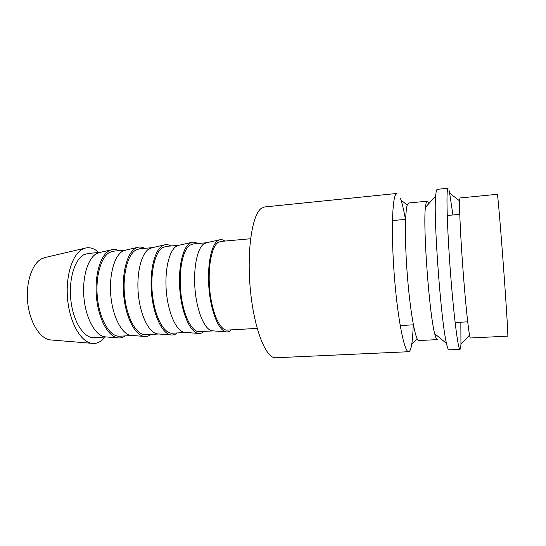 <?xml version="1.0" encoding="UTF-8"?>
<svg xmlns="http://www.w3.org/2000/svg" width="546" height="546" viewBox="0 0 546 546"><rect width="100%" height="100%" fill="white"/><g stroke="black" fill="none" stroke-linecap="round" stroke-linejoin="round"><path stroke-width="0.82" d="M413.192 324.836C412.988 333.115 412.496 339.667 411.704 344.492L411.329 346.485C410.599 349.87 409.705 351.617 408.633 351.713C404.579 352.566 398.15 321.724 394.703 280.446C391.216 239.196 391.898 200.812 395.584 194.717L396.956 193.448L264.592 206.961L261.261 208.374C252.006 214.79 246.546 251.651 250.464 290.711C254.286 329.804 266.12 358.818 275.716 357.767L408.633 351.713M427.047 201.208L426.208 202.436L425.402 207.391C422.918 227.477 429.313 314.243 434.725 333.749C435.694 337.701 436.541 339.667 437.257 339.626L418.802 340.54C415.697 341.216 410.578 314.476 407.63 278.958C404.654 243.475 404.804 210.005 407.548 204.259L408.661 203.01L427.047 201.208C427.538 201.181 428.078 202.034 428.665 203.781M448.894 349.877C448.239 349.918 447.427 347.768 446.478 343.42C441.011 321.498 433.422 218.584 435.606 196.103L436.322 190.574L437.053 189.36L448.089 188.234L447.536 189.435C446.15 195.386 447.467 234.35 450.771 276.453C454.06 318.584 458.224 350.143 459.978 349.372L448.894 349.877M460.851 322.208L460.947 344.137C460.769 347.556 460.449 349.303 459.978 349.372M470.413 337.988C469.328 338.588 466.182 311.22 463.39 274.979C460.592 238.766 459.022 204.791 459.739 199.154L460.08 197.959L497.317 194.301L497.549 195.448C498.396 200.839 502.033 245.475 504.825 285.394C506.981 316.052 508.155 336.684 507.78 336.145L470.413 337.988M105.037 337.046L101.686 340.438C98.587 342.888 95.257 343.85 91.694 343.311C80.788 341.776 69.874 322.877 67.643 299.624C65.329 276.385 72.277 254.279 82.603 249.133L84.685 248.266C89.524 246.86 94.233 248.273 98.806 252.505M51.938 340.042L50.136 339.892C39.762 338.465 29.627 322.181 27.675 302.245C25.642 282.323 32.269 263.213 42.103 258.538L45.837 257.337M106.361 336.957L104.75 336.827C95.386 335.51 86.015 318.85 84.009 298.375C81.934 277.914 87.735 258.299 96.567 253.624L100.123 252.402M106.456 336.964L94.165 337.667C84.33 338.459 73.696 322.7 71.048 301.631C68.305 280.596 74.331 259.616 83.784 254.777L87.954 253.487L100.218 252.375M125.273 335.892C122.87 337.612 120.325 338.267 117.636 337.851C108.149 336.5 98.58 319.048 96.499 297.563C94.335 276.092 100.198 255.569 109.132 250.744L111.145 249.863C113.745 249.058 116.359 249.324 118.987 250.675M132.269 335.49L130.753 335.374C121.901 334.097 112.92 317.267 110.899 296.526C108.811 275.805 114.196 255.951 122.522 251.276L125.969 250.048M132.337 335.497L119.697 336.213C110.388 336.978 100.246 321.021 97.638 299.72C94.943 278.446 100.553 257.282 109.48 252.457L113.425 251.18L126.03 250.034M150.996 334.432C148.778 336.138 146.417 336.793 143.912 336.391C134.978 335.094 125.833 317.458 123.73 295.7C121.553 273.955 126.972 253.173 135.374 248.355L137.353 247.447C139.769 246.69 142.199 246.99 144.642 248.348M158.709 333.988L157.282 333.879C148.962 332.657 140.404 315.643 138.37 294.642C136.275 273.655 141.223 253.556 149.031 248.88L152.334 247.659M158.743 333.988L145.748 334.732C136.998 335.469 127.368 319.301 124.802 297.768C122.154 276.256 127.327 254.907 135.708 250.088L139.414 248.819L152.375 247.645M177.245 332.937C175.211 334.63 173.041 335.285 170.734 334.903C162.367 333.661 153.672 315.834 151.556 293.796C149.372 271.765 154.327 250.737 162.169 245.918L164.1 244.983C166.325 244.274 168.571 244.601 170.83 245.973M185.681 332.459L184.357 332.357C176.604 331.19 168.489 313.984 166.448 292.711C164.346 271.451 168.844 251.112 176.092 246.437L179.245 245.215L165.943 246.417L162.49 247.666C154.689 252.477 149.959 274.017 152.559 295.768C155.078 317.547 164.175 333.927 172.345 333.217L185.701 332.459M204.033 331.415C202.191 333.087 200.211 333.749 198.102 333.388C190.336 332.193 182.118 314.175 180.003 291.844C177.819 269.533 182.282 248.239 189.53 243.427L191.393 242.472C193.427 241.803 195.482 242.165 197.556 243.55M213.213 330.89L211.991 330.801C204.832 329.682 197.195 312.292 195.154 290.738C193.045 269.198 197.065 248.607 203.733 243.939L206.709 242.717L193.031 243.96L189.837 245.195C182.637 249.993 178.385 271.731 180.931 293.728C183.401 315.759 191.939 332.35 199.502 331.675L213.213 330.89M231.388 329.859C229.73 331.518 227.948 332.173 226.037 331.832C218.905 330.699 211.206 312.476 209.084 289.851C206.9 267.247 210.852 245.686 217.485 240.888L219.26 239.906C221.096 239.291 222.952 239.68 224.843 241.073M257.18 328.392L227.238 330.098C220.311 330.74 212.36 313.923 209.937 291.646C207.453 269.39 211.206 247.454 217.779 242.67L220.7 241.448L250.566 238.745M449.262 190.813L452.941 214.974M400.559 198.683L401.057 200.143C402.545 204.798 403.999 211.206 405.412 219.369M434.725 333.749L446.478 343.42M425.402 207.391L435.606 196.103M50.136 339.892L91.694 343.311M104.75 336.827L117.636 337.851M130.753 335.374L143.912 336.391M157.282 333.879L170.734 334.903M184.357 332.357L198.102 333.388M211.991 330.801L226.037 331.832M467.69 321.833L455.125 322.529M413.377 324.822L400.191 325.546M459.759 214.339L447.229 215.499M405.596 219.355L392.444 220.57M205.514 242.99L219.26 239.906M177.955 245.502L191.393 242.472M150.949 247.973L164.1 244.983M124.481 250.389L137.353 247.447M98.546 252.764L111.145 249.863M44.083 257.746L84.685 248.266M459.623 200.894L449.829 193.325M469.526 335.155L460.954 344.082M407.268 205.016L401.057 200.143M417.13 338.759L411.704 344.492"/></g></svg>
